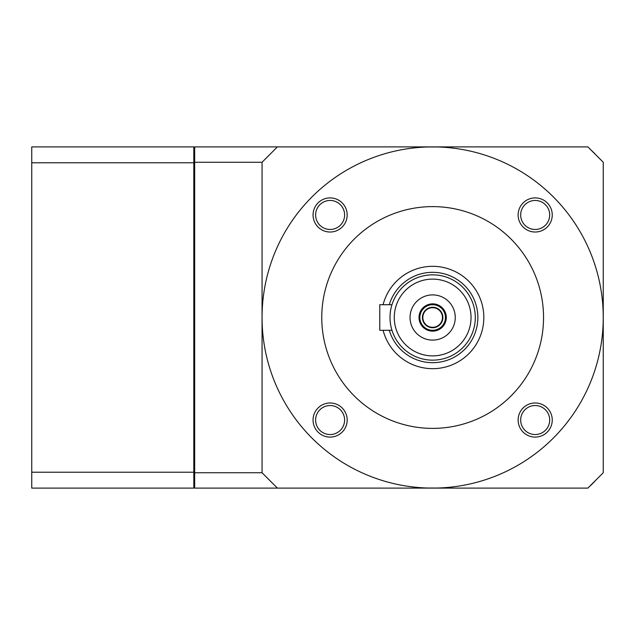 <?xml version="1.0" encoding="UTF-8"?>
<svg xmlns="http://www.w3.org/2000/svg" width="635" height="635" viewBox="0 0 635 635"><rect width="100%" height="100%" fill="white"/><g stroke="black" fill="none" stroke-linecap="round" stroke-linejoin="round"><path stroke-width="0.95" d="M432.649 279.114A38.386 38.386 0 0 1 471.035 317.5A38.386 38.386 0 0 1 432.649 355.886A38.386 38.386 0 0 1 394.272 317.5A38.386 38.386 0 0 1 432.649 279.114M432.649 294.894A22.606 22.606 0 0 0 410.051 317.5A22.606 22.606 0 0 0 432.649 340.106A22.606 22.606 0 0 0 455.255 317.5A22.606 22.606 0 0 0 432.649 294.894M432.649 274.852A42.648 42.648 0 0 1 475.305 317.5A42.648 42.648 0 0 1 432.649 360.148A42.648 42.648 0 0 1 390.001 317.5A42.648 42.648 0 0 1 432.649 274.852M391.279 327.851L390.874 326.072L391.279 327.858M390.485 323.913L390.192 321.477L390.493 323.929M390.025 318.841L390.017 316.571M390.192 313.515L390.485 311.11M390.874 308.912L391.271 307.189M383.095 330.295A51.181 51.181 0 0 0 483.83 317.5A51.181 51.181 0 0 0 383.095 304.705M432.649 428.387A110.887 110.887 0 0 0 543.544 317.5A110.887 110.887 0 0 0 432.649 206.613A110.887 110.887 0 0 0 321.762 317.5A110.887 110.887 0 0 0 432.649 428.387M262.136 322.628L262.057 317.5A170.601 170.601 0 0 0 432.649 488.101A170.601 170.601 0 0 0 603.25 317.5L603.171 322.651M262.136 312.349L262.057 317.5A170.601 170.601 0 0 1 432.649 146.899A170.601 170.601 0 0 1 603.25 317.5L603.171 312.372M535.186 200.462A14.502 14.502 0 0 1 549.688 214.963A14.502 14.502 0 0 1 535.186 229.465A14.502 14.502 0 0 1 520.684 214.963A14.502 14.502 0 0 1 535.186 200.462M549.688 420.037A14.502 14.502 0 0 1 535.186 434.538A14.502 14.502 0 0 1 520.684 420.037A14.502 14.502 0 0 1 535.186 405.535A14.502 14.502 0 0 1 549.688 420.037M330.121 434.538A14.502 14.502 0 0 1 315.619 420.037A14.502 14.502 0 0 1 330.121 405.535A14.502 14.502 0 0 1 344.615 420.037A14.502 14.502 0 0 1 330.121 434.538M315.619 214.963A14.502 14.502 0 0 1 330.121 200.462A14.502 14.502 0 0 1 344.615 214.963A14.502 14.502 0 0 1 330.121 229.465A14.502 14.502 0 0 1 315.619 214.963M264.033 343.424L263.811 341.884M263.469 339.415L263.073 336.121M262.684 332.129L262.612 331.24M262.477 329.541L262.35 327.573M602.948 327.604L602.806 329.851M602.718 330.938L602.615 332.184M602.226 336.177L601.829 339.471M601.496 341.916L601.266 343.432M458.589 486.116L457.073 486.339M454.628 486.672L451.334 487.069M447.334 487.466L442.762 487.799M437.801 488.021L427.498 488.021M422.537 487.799L420.449 487.656M419.029 487.553L417.965 487.466M413.964 487.069L410.678 486.672M408.234 486.339L406.717 486.116M601.266 291.576L601.496 293.116M601.837 295.585L602.234 298.879M602.623 302.871L602.694 303.76M602.821 305.459L602.956 307.427M262.358 307.396L262.501 305.149M262.588 304.062L262.692 302.816M263.08 298.823L263.477 295.529M263.811 293.084L264.041 291.568M406.717 148.884L408.234 148.661M410.678 148.328L413.972 147.931M417.973 147.534L422.545 147.201M427.506 146.979L437.809 146.979M442.762 147.201L444.857 147.344M446.278 147.447L447.342 147.534M451.342 147.931L454.628 148.328M457.073 148.661L458.589 148.884M262.057 472.742L277.408 488.101L194.667 488.101L194.667 472.742L262.057 472.742L262.057 162.258L277.408 146.899L587.899 146.899L603.25 162.258L603.25 472.742L587.899 488.101L277.408 488.101M194.667 472.742L194.667 146.899L277.408 146.899M194.667 162.258L262.057 162.258M193.818 472.218L31.75 472.218L31.75 488.101L193.818 488.101L193.818 146.899L31.75 146.899L31.75 162.782L193.818 162.782M31.75 472.218L31.75 162.782M168.227 488.101L117.046 488.101M193.818 147.757L194.667 147.757M193.818 163.108L194.667 163.108M193.818 471.892L194.667 471.892M193.818 487.243L194.667 487.243M594.717 481.274L590.455 485.711L594.717 481.449M590.28 149.288L594.717 153.726M391.97 304.705L379.77 304.705L379.77 330.295L391.97 330.295M432.649 303.855A13.645 13.645 0 0 0 419.005 317.5A13.645 13.645 0 0 0 432.649 331.145A13.645 13.645 0 0 0 446.302 317.5A13.645 13.645 0 0 0 432.649 303.855M432.649 307.261A10.239 10.239 0 0 0 422.418 317.5A10.239 10.239 0 0 0 432.649 327.739A10.239 10.239 0 0 0 442.889 317.5A10.239 10.239 0 0 0 432.649 307.261M432.649 307.689A9.811 9.811 0 0 1 442.46 317.5A9.811 9.811 0 0 1 432.649 327.311A9.811 9.811 0 0 1 422.846 317.5A9.811 9.811 0 0 1 432.649 307.689M432.649 304.705A12.795 12.795 0 0 0 419.862 317.5A12.795 12.795 0 0 0 432.649 330.295A12.795 12.795 0 0 0 445.445 317.5A12.795 12.795 0 0 0 432.649 304.705M535.186 232.021A17.058 17.058 0 0 0 552.252 214.963A17.058 17.058 0 0 0 535.186 197.906A17.058 17.058 0 0 0 518.128 214.963A17.058 17.058 0 0 0 535.186 232.021M518.128 420.037A17.058 17.058 0 0 0 535.186 437.094A17.058 17.058 0 0 0 552.252 420.037A17.058 17.058 0 0 0 535.186 402.979A17.058 17.058 0 0 0 518.128 420.037M330.121 402.979A17.058 17.058 0 0 0 313.055 420.037A17.058 17.058 0 0 0 330.121 437.094A17.058 17.058 0 0 0 347.178 420.037A17.058 17.058 0 0 0 330.121 402.979M347.178 214.963A17.058 17.058 0 0 0 330.121 197.906A17.058 17.058 0 0 0 313.055 214.963A17.058 17.058 0 0 0 330.121 232.021A17.058 17.058 0 0 0 347.178 214.963M389.295 304.705A45.212 45.212 0 0 1 477.861 317.5A45.212 45.212 0 0 1 389.295 330.295M594.717 153.551L590.455 149.463"/></g></svg>
